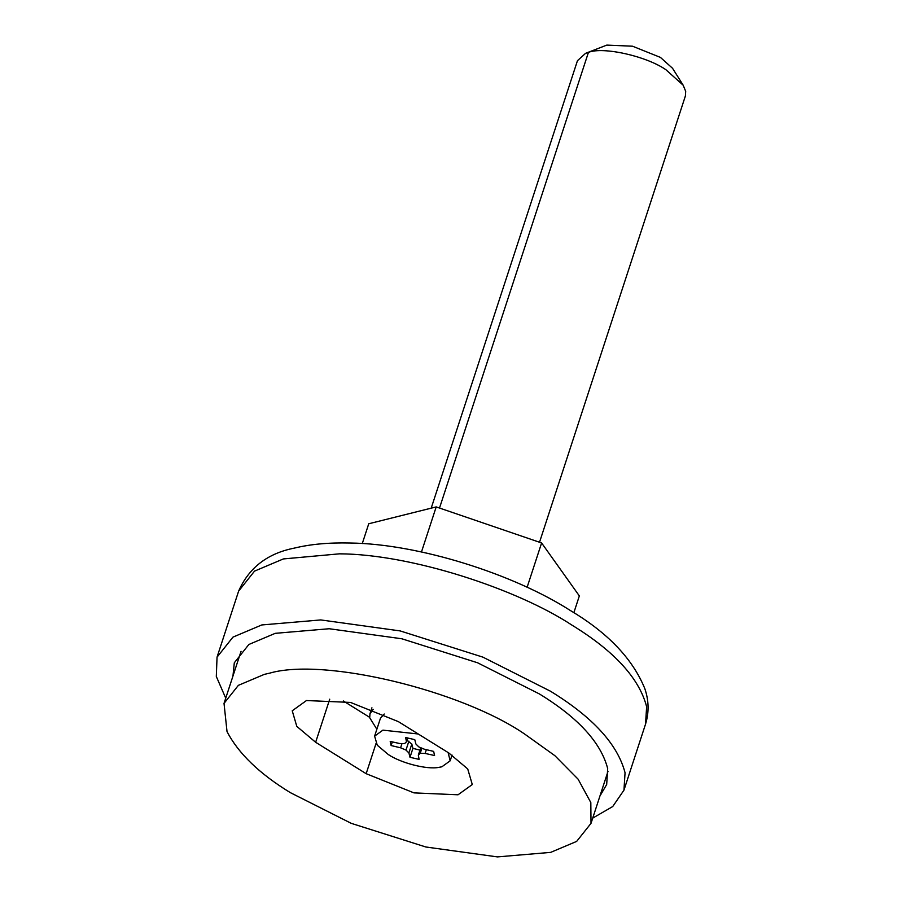 <?xml version="1.0" encoding="UTF-8"?>
<svg xmlns="http://www.w3.org/2000/svg" width="902" height="902" viewBox="0 0 902 902"><rect width="100%" height="100%" fill="white"/><g stroke="black" fill="none" stroke-linecap="round" stroke-linejoin="round"><path stroke-width="1.35" d="M524.716 734.093C461.384 690.537 324.19 657.22 269.63 673.163L264.376 674.358L238.376 685.34L224.023 703.391L227.022 731.59C238.387 753.441 259.483 773.792 290.331 792.632L351.25 823.346L425.868 847.001L497.476 856.9L550.66 852.379L576.66 841.397L591.013 823.334L590.821 802.554L578.103 779.181L554.854 755.662L524.716 734.093M343.312 700.955L369.64 717.327M448.88 753.035L398.357 721.623L350.528 702.433L306.477 700.538L292.237 710.787L296.792 726.369L315.644 742.278L366.156 773.691L413.995 792.881L458.036 794.786L472.287 784.537L467.721 768.944L448.88 753.035M373.236 709.355L369.978 713.73L369.696 717.733L376.856 729.244M232.953 676.072L234.306 662.801L248.873 644.479L275.257 633.328L329.219 628.739L401.886 638.785L477.598 662.79L539.419 693.954C578.159 717.699 600.912 742.572 607.689 768.572L606.685 784.503L599.943 796.015M225.737 698.171L216.311 676.477L217.044 657.152L232.953 637.128L261.783 624.951L320.762 619.933L400.15 630.915L482.897 657.141L550.445 691.203C592.783 717.146 617.656 744.33 625.052 772.743L623.958 790.152L612.717 806.546L592.715 818.114M418.257 733.991L382.922 730.146L374.612 736.122L377.273 745.221L388.255 754.5C400.556 762.878 426.702 769.801 438.8 767.376L441.856 766.801L450.166 760.826L448.125 752.561M384.241 714.012L380.452 718.251L374.612 736.122M585.567 53.331L606.821 45.1L632.516 46.205L660.422 57.401L672.531 68.27L683.197 85.239L665.89 69.713C646.193 56.048 603.055 46.487 588.442 52.372L585.567 53.331L577.46 60.682L431.201 508.153M539.52 542.249L685.396 95.962L685.689 91.339L683.197 85.239M406.949 740.317L411.819 744.026L412.924 748.367L419.96 750.126M408.899 741.14L405.979 750.069L400.601 747.803L391.118 745.548L392.314 741.884M401.988 743.564L400.601 747.803M411.819 744.026L408.899 752.956L405.979 750.069M412.924 748.367L410.004 757.297L408.899 752.956M410.004 757.297L419.103 759.383L418.325 755.121L420.749 747.702M421.899 748.186L420.208 753.339L418.325 755.121M426.353 749.663L425.113 753.429L420.208 753.339M407.738 737.881L406.452 741.816L405.674 737.554L414.773 739.64L415.878 743.981L418.787 746.879L424.177 749.145L433.659 751.389L434.572 755.526L425.113 753.429M391.118 745.548L390.205 741.421L399.654 743.519L404.57 743.609L406.452 741.816M362.277 543.568L368.749 523.758L436.196 506.913L541.606 542.959L579.343 595.918L573.852 612.717M541.606 542.959L527.118 587.281M436.196 506.913L421.471 551.979M376.044 743.451L366.156 773.691M329.726 699.185L315.644 742.278M238.624 591.126C248.907 567.719 267.533 553.366 294.48 548.078C310.322 544.199 328.869 542.508 350.111 543.015C419.171 543.872 513.971 574.303 570.368 610.519C607.847 632.809 632.663 658.832 644.817 688.621C648.888 700.504 649.136 712.343 645.539 724.126L646.633 706.717C639.236 678.304 614.363 651.12 572.026 625.176C517.252 589.074 411.267 554.132 339.502 553.828L283.363 558.936L254.533 571.113L238.624 591.126L217.044 657.152M588.442 52.372L439.511 508.04M608.038 771.233L591.013 823.334M241.06 651.289L224.023 703.391M369.978 713.73L371.928 707.777M645.539 724.126L623.958 790.152M452.049 755.075L450.166 760.826"/></g></svg>
